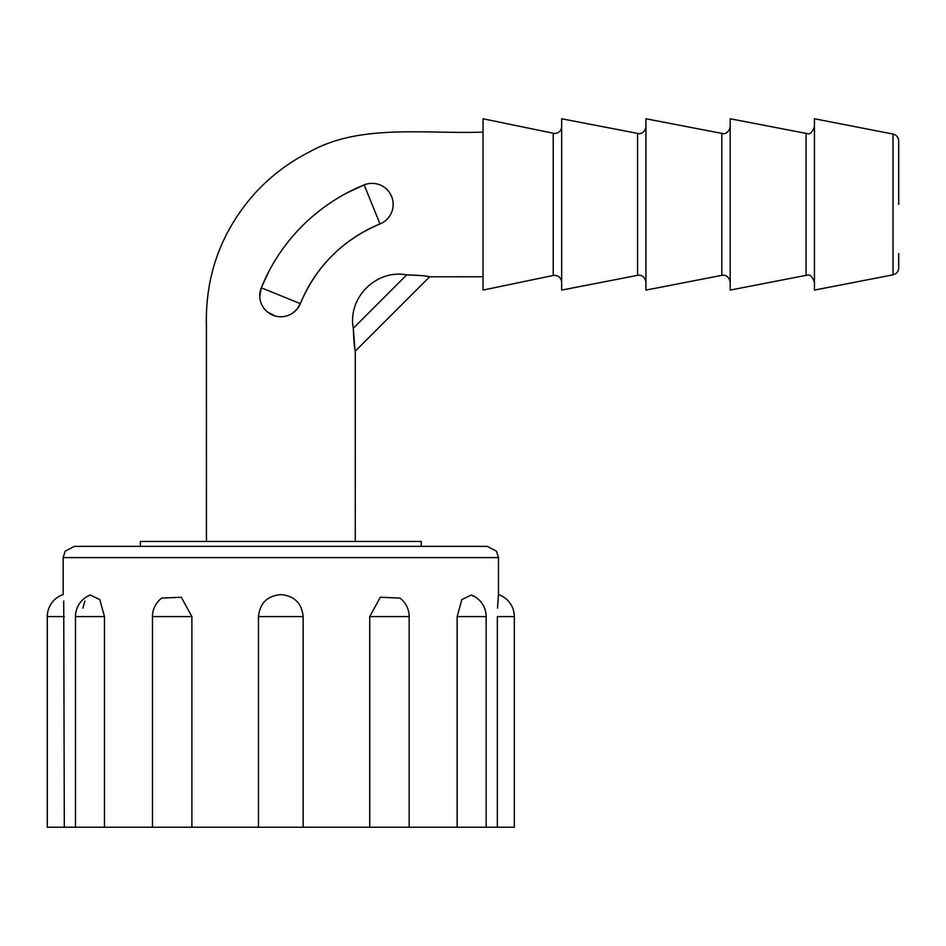 <?xml version="1.0" encoding="UTF-8"?>
<svg xmlns="http://www.w3.org/2000/svg" width="946" height="946" viewBox="0 0 946 946"><rect width="100%" height="100%" fill="white"/><g stroke="black" fill="none" stroke-linecap="round" stroke-linejoin="round"><path stroke-width="1.42" d="M457.155 827.23L457.155 616.591L486.149 616.591L486.149 827.23L64.304 827.23L63.725 600.982M303.146 827.23L303.146 616.591L258.483 616.591C259.866 603.158 267.304 595.826 280.82 594.608C294.312 595.826 301.762 603.158 303.146 616.591M191.896 827.23L191.896 616.591L152.472 616.591L152.472 827.23M104.474 827.23L104.474 616.591L75.479 616.591L75.479 827.23M74.391 546.374L487.249 546.374L496.437 551.151L498.483 557.608L63.157 557.608L65.191 551.151L74.391 546.374M84.939 600.97L82.858 608.089M64.304 616.591C63.051 588.164 63.051 588.164 64.304 616.591L47.3 616.591L47.3 827.23L64.304 827.23M75.479 616.591A23.165 23.165 0 0 1 90.248 594.999L99.791 599.575L104.474 616.591M152.472 616.591A23.165 23.165 0 0 1 161.683 598.097L181.289 597.222L191.896 616.591M258.483 616.591L258.483 827.23M409.157 827.23L409.157 616.591L369.732 616.591L369.732 827.23M369.732 616.591L380.339 597.233L399.957 598.097A23.165 23.165 0 0 1 409.157 616.591M457.155 616.591L461.837 599.575L471.38 594.999L473.414 596.24M486.149 827.23L497.336 827.23L497.336 616.591C498.589 588.164 498.589 588.164 497.336 616.591L514.328 616.591L514.328 827.23L497.336 827.23M514.328 616.591A23.165 23.165 0 0 0 498.483 594.608L497.501 608.053M421.242 546.374L421.242 541.455L140.386 541.455L140.386 546.374M893.024 274.825L814.447 290.091L814.447 118.77L893.024 134.048L893.024 274.825C896.548 273.879 898.452 271.573 898.7 267.931L898.7 253.587M553.221 133.386L553.221 275.475L483.028 290.091L483.028 118.77L554.652 133.54C558.92 133.114 561.262 130.785 561.676 126.516M637.569 133.528L637.569 275.345L561.676 290.091L561.676 118.77L638.905 133.646C638.94 133.965 644.853 133.729 645.929 126.634M721.822 133.528L721.822 275.345L645.929 290.091L645.929 118.77L723.17 133.646C722.791 133.918 728.928 134.048 730.182 126.634M806.087 133.528L806.087 275.345L730.182 290.091L730.182 118.77L807.423 133.646C810.001 134.58 812.342 132.239 814.447 126.634M898.7 204.431L898.7 140.93C898.452 137.288 896.548 134.994 893.024 134.048M483.028 276.752L429.626 276.8C427.131 275.913 419.504 275.274 406.709 274.884L421.999 275.617M422.2 275.641L427.45 276.398M427.604 276.421L429.626 276.8L355.282 351.132L355.247 541.455L206.429 541.455L206.417 326.252C205.495 290.54 213.146 258.163 229.37 229.098C248.408 195.018 275.392 169.133 310.347 151.455C360.32 123.725 424.328 134.131 483.028 132.121M354.916 349.121L353.307 328.286C353.78 341.045 354.443 348.66 355.282 351.132M483.028 175.176L483.028 149.373M353.307 328.286C347.501 297.529 376.425 269.102 406.709 274.884L353.307 328.286M347.147 192.842L364.175 184.908L380.008 223.954C342.748 239.705 316.189 266.264 300.331 303.631L297.174 308.987L292.562 313.197C287.158 316.674 281.34 317.596 275.109 315.988L267.328 311.896M259.772 296.536L261.297 287.797L269.184 270.84M380.008 223.954A21.06 21.06 0 0 0 393.158 204.431A21.06 21.06 0 0 1 380.008 223.954A144.643 144.643 0 0 0 300.331 303.631A21.06 21.06 0 0 1 292.562 313.197A21.06 21.06 0 0 0 300.331 303.631L261.297 287.797A21.06 21.06 0 0 0 275.109 315.988M393.158 204.431A21.06 21.06 0 0 0 364.175 184.908A186.764 186.764 0 0 0 261.297 287.797M47.3 616.591A23.165 23.165 0 0 1 63.157 594.608L63.157 557.608M498.483 594.608L498.483 557.608M486.149 616.591A23.165 23.165 0 0 0 471.38 594.999M806.087 275.345L807.423 275.215C810.001 274.281 812.342 276.622 814.447 282.227M721.822 275.345L723.17 275.215C722.791 274.943 728.928 274.813 730.182 282.227M637.569 275.345L638.905 275.215C638.94 274.896 644.853 275.144 645.929 282.227M553.221 275.475L554.652 275.333C558.92 275.747 561.262 278.089 561.676 282.346"/></g></svg>
